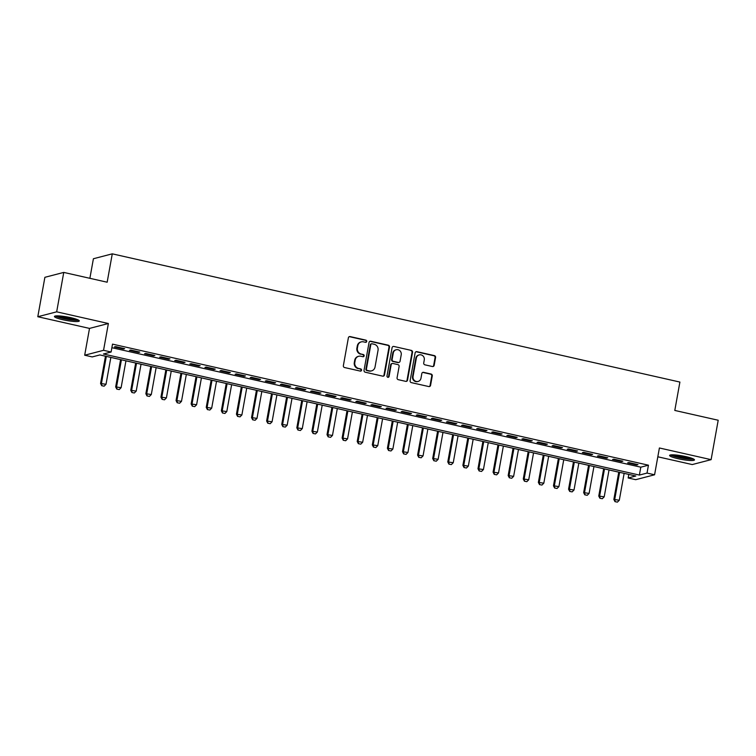<?xml version="1.0" encoding="UTF-8"?>
<svg xmlns="http://www.w3.org/2000/svg" width="756" height="756" viewBox="0 0 756 756"><rect width="100%" height="100%" fill="white"/><g stroke="black" fill="none" stroke-linecap="round" stroke-linejoin="round"><path stroke-width="1.13" d="M366.726 341.457A1.115 1.049 75.4 0 0 365.876 340.143L350.132 336.581A1.588 1.503 75.4 0 0 348.374 337.8L343.366 365.649A1.588 1.503 75.4 0 0 344.566 367.539L360.31 371.092A1.115 1.049 75.4 0 0 361.548 370.242A1.115 1.049 75.4 0 0 360.697 368.928L358.665 368.465A5.084 4.81 75.4 0 1 354.81 362.445L355.225 360.121A5.084 4.81 75.4 0 1 360.867 356.237L362.899 356.7A1.115 1.049 75.4 0 0 364.137 355.849A1.115 1.049 75.4 0 0 363.286 354.536L361.255 354.073A5.084 4.81 75.4 0 1 357.399 348.053L357.824 345.728A5.084 4.81 75.4 0 1 363.456 341.844L365.488 342.307A1.115 1.049 75.4 0 0 366.726 341.457M365.696 342.336A1.115 1.049 75.4 0 0 365.365 340.276L349.622 336.713A1.588 1.503 75.4 0 0 349.206 336.685M360.517 371.12A1.115 1.049 75.4 0 0 360.187 369.06L358.665 368.465M363.107 356.728A1.115 1.049 75.4 0 0 362.776 354.668L361.255 354.073M686.023 456.643A12.625 1.805 -169.8 0 0 669.618 455.443A12.625 1.805 -169.8 0 0 678.066 458.712A12.625 1.805 -169.8 0 0 694.471 459.913A12.625 1.805 -169.8 0 0 686.023 456.643M70.837 317.681A12.625 1.805 -169.8 0 0 54.432 316.48A12.625 1.805 -169.8 0 0 62.88 319.741A12.625 1.805 -169.8 0 0 79.285 320.95A12.625 1.805 -169.8 0 0 70.837 317.681M432.413 366.528A1.588 1.503 75.4 0 0 434.171 365.309L435.579 357.493A1.588 1.503 75.4 0 0 434.379 355.613L416.896 351.663A1.588 1.503 75.4 0 0 415.129 352.872L410.121 380.731A1.588 1.503 75.4 0 0 411.321 382.612L428.813 386.562A1.588 1.503 75.4 0 0 430.57 385.352L432.271 375.912A1.588 1.503 75.4 0 0 431.062 374.031L423.577 372.339A1.588 1.503 75.4 0 0 421.82 373.549L420.979 378.236A4.252 4.016 75.4 0 1 418.087 381.449A4.252 4.016 75.4 0 1 413.05 376.441L416.348 358.108A4.252 4.016 75.4 0 1 419.249 354.885A4.252 4.016 75.4 0 1 424.277 359.894L423.729 362.956A1.588 1.503 75.4 0 0 424.929 364.836L432.413 366.528M647.032 473.076L654.583 474.787L635.711 479.682L628.16 477.981L635.815 475.996L99.886 354.933L92.232 356.917L84.681 355.216L103.553 350.311L111.104 352.012L103.449 354.006L639.378 475.07L647.032 473.076L648.45 465.195L112.521 344.131L111.104 352.012M63.759 272.415L56.672 311.831L37.8 316.726L44.887 277.31L63.759 272.415L107.163 282.215L112.275 253.836L679.899 382.063L674.796 410.442L718.2 420.241L711.112 459.657L659.402 447.977L654.583 474.787M37.8 316.726L89.51 328.406L108.373 323.511L56.672 311.831M108.373 323.511L103.553 350.311M389.501 347.089A1.588 1.503 75.4 0 0 388.291 345.199L370.809 341.249A1.588 1.503 75.4 0 0 369.051 342.468L364.033 370.327A1.588 1.503 75.4 0 0 365.243 372.207L382.725 376.157A1.588 1.503 75.4 0 0 384.483 374.938L389.501 347.089L388.99 347.221A1.588 1.503 75.4 0 0 387.781 345.331L370.298 341.381A1.588 1.503 75.4 0 0 369.882 341.353M393.848 346.456L411.34 350.406A1.588 1.503 75.4 0 1 412.54 352.287L407.522 380.145A1.588 1.503 75.4 0 1 405.764 381.364L398.28 379.673A1.588 1.503 75.4 0 1 397.08 377.783L399.111 366.49A1.588 1.503 75.4 0 0 397.911 364.609L392.94 363.485A1.588 1.503 75.4 0 0 391.183 364.694L389.066 376.46A1.115 1.049 75.4 0 1 388.31 377.301A1.115 1.049 75.4 0 1 386.996 375.997L392.09 347.675A1.588 1.503 75.4 0 1 393.848 346.456L411.34 350.406M657.814 456.785L692.241 464.562L711.112 459.657M124.674 348.677L115.621 346.626L114.345 346.957L123.398 349.007L124.674 348.677M139.775 352.088L130.712 350.037L129.437 350.368L138.499 352.419L139.775 352.088M154.867 355.5L145.814 353.449L144.538 353.78L153.591 355.83L154.867 355.5M169.968 358.902L160.905 356.86L159.629 357.191L168.692 359.232L169.968 358.902M185.059 362.313L176.006 360.272L174.731 360.603L183.784 362.644L185.059 362.313M200.16 365.724L191.098 363.683L189.822 364.014L198.885 366.055L200.16 365.724M215.252 369.136L206.199 367.085L204.923 367.416L213.976 369.467L215.252 369.136M230.353 372.547L221.291 370.497L220.015 370.827L229.077 372.878L230.353 372.547M245.445 375.959L236.392 373.908L235.116 374.239L244.169 376.29L245.445 375.959M260.546 379.37L251.483 377.32L250.208 377.65L259.27 379.701L260.546 379.37M275.638 382.772L266.584 380.731L265.309 381.062L274.362 383.103L275.638 382.772M290.739 386.184L281.676 384.142L280.4 384.473L289.463 386.514L290.739 386.184M305.83 389.595L296.777 387.554L295.501 387.885L304.555 389.926L305.83 389.595M320.931 393.007L311.869 390.965L310.593 391.296L319.656 393.337L320.931 393.007M336.023 396.418L326.97 394.367L325.694 394.698L334.747 396.749L336.023 396.418M351.124 399.829L342.062 397.779L340.786 398.11L349.848 400.16L351.124 399.829M366.216 403.241L357.163 401.19L355.887 401.521L364.95 403.572L366.216 403.241M381.317 406.652L372.254 404.602L370.988 404.933L380.041 406.983L381.317 406.652M396.409 410.054L387.355 408.013L386.08 408.344L395.142 410.385L396.409 410.054M411.51 413.466L402.447 411.425L401.181 411.755L410.234 413.797L411.51 413.466M426.611 416.877L417.548 414.836L416.272 415.167L425.335 417.208L426.611 416.877M441.702 420.289L432.649 418.238L431.374 418.578L440.427 420.62L441.702 420.289M456.804 423.7L447.741 421.65L446.465 421.98L455.528 424.031L456.804 423.7M471.895 427.112L462.842 425.061L461.566 425.392L470.619 427.442L471.895 427.112M486.996 430.523L477.934 428.472L476.658 428.803L485.721 430.854L486.996 430.523M502.088 433.925L493.035 431.884L491.759 432.215L500.812 434.265L502.088 433.925M517.189 437.337L508.127 435.295L506.851 435.626L515.913 437.667L517.189 437.337M532.281 440.748L523.228 438.707L521.952 439.038L531.005 441.079L532.281 440.748M547.382 444.159L538.319 442.118L537.043 442.449L546.106 444.49L547.382 444.159M562.473 447.571L553.42 445.52L552.145 445.851L561.198 447.902L562.473 447.571M577.575 450.982L568.512 448.932L567.236 449.262L576.299 451.313L577.575 450.982M592.666 454.394L583.613 452.343L582.337 452.674L591.39 454.725L592.666 454.394M607.767 457.805L598.705 455.755L597.429 456.085L606.492 458.136L607.767 457.805M622.859 461.207L613.806 459.166L612.53 459.497L621.583 461.538L622.859 461.207M111.879 347.703L640.795 467.18L648.45 465.195M627.622 462.908L636.684 464.949L637.96 464.619L628.897 462.577L627.622 462.908M112.275 253.836L93.404 258.741L89.879 278.312M628.803 474.409L628.16 477.981M89.51 328.406L84.681 355.216M640.795 467.18L639.378 475.07M123.398 349.007L123.502 348.412M138.499 352.419L138.603 351.823M153.591 355.83L153.704 355.235M168.692 359.232L168.796 358.637M183.784 362.644L183.897 362.048M198.885 366.055L198.989 365.46M213.976 369.467L214.09 368.871M229.077 372.878L229.181 372.283M244.169 376.29L244.282 375.694M259.27 379.701L259.374 379.106M274.362 383.103L274.475 382.517M289.463 386.514L289.567 385.919M304.555 389.926L304.668 389.331M319.656 393.337L319.76 392.742M334.747 396.749L334.861 396.153M349.848 400.16L349.952 399.565M364.95 403.572L365.053 402.976M380.041 406.983L380.145 406.388M395.142 410.385L395.246 409.79M410.234 413.797L410.338 413.201M425.335 417.208L425.439 416.613M440.427 420.62L440.531 420.024M455.528 424.031L455.632 423.436M470.619 427.442L470.723 426.847M485.721 430.854L485.825 430.258M500.812 434.265L500.926 433.67M515.913 437.667L516.017 437.072M531.005 441.079L531.118 440.483M546.106 444.49L546.21 443.895M561.198 447.902L561.311 447.306M576.299 451.313L576.403 450.718M591.39 454.725L591.504 454.129M606.492 458.136L606.595 457.541M621.583 461.538L621.697 460.943M636.684 464.949L636.788 464.354M361.283 341.882L360.773 342.014A5.084 4.81 75.4 0 0 357.314 345.861L357.824 345.728M360.744 354.205A5.084 4.81 75.4 0 1 356.889 348.185L357.314 345.861M358.694 356.274L358.183 356.407A5.084 4.81 75.4 0 0 354.725 360.253L355.225 360.121M358.155 368.597A5.084 4.81 75.4 0 1 354.299 362.578L354.725 360.253M383.141 376.186A1.588 1.503 75.4 0 0 383.972 375.07L388.99 347.221M372.046 343.791A1.115 1.049 75.4 0 0 370.818 344.641L366.414 369.089A1.115 1.049 75.4 0 0 367.255 370.402L369.41 370.894A5.084 4.81 75.4 0 0 375.042 367.01L378.047 350.293A5.084 4.81 75.4 0 0 374.192 344.273L372.046 343.791M371.574 343.791L371.064 343.923A1.115 1.049 75.4 0 0 370.308 344.774L370.818 344.641M371.574 370.856L371.064 370.988A5.084 4.81 75.4 0 1 368.9 371.026L366.745 370.534A1.115 1.049 75.4 0 1 365.904 369.221L370.308 344.774M406.18 381.393A1.588 1.503 75.4 0 0 407.021 380.277L412.029 352.419A1.588 1.503 75.4 0 0 410.829 350.538M392.269 363.494L391.759 363.627A1.588 1.503 75.4 0 0 390.672 364.836L388.556 376.592L389.066 376.46M388.045 377.339A1.115 1.049 75.4 0 0 388.556 376.592M401.219 354.762A4.252 4.016 75.4 0 0 396.191 349.754A4.252 4.016 75.4 0 0 393.29 352.976L392.128 359.44A1.588 1.503 75.4 0 0 393.337 361.321L398.299 362.445A1.588 1.503 75.4 0 0 400.056 361.226L401.219 354.762M396.191 349.754L395.681 349.886A4.252 4.016 75.4 0 0 392.78 353.109L393.29 352.976M398.979 362.426L398.469 362.568A1.588 1.503 75.4 0 1 397.788 362.578L392.827 361.453A1.588 1.503 75.4 0 1 391.617 359.572L392.78 353.109M419.249 354.885L418.739 355.018A4.252 4.016 75.4 0 0 415.838 358.24L416.348 358.108M418.087 381.449L417.577 381.582A4.252 4.016 75.4 0 1 412.54 376.573L415.838 358.24M429.228 386.599A1.588 1.503 75.4 0 0 430.06 385.484L431.761 376.044A1.588 1.503 75.4 0 0 430.551 374.163L423.067 372.472A1.588 1.503 75.4 0 0 422.651 372.443M432.829 366.556A1.588 1.503 75.4 0 0 433.66 365.441L435.069 357.626A1.588 1.503 75.4 0 0 433.868 355.745L416.386 351.795A1.588 1.503 75.4 0 0 415.97 351.767M105.481 356.199L100.567 383.5L106.02 384.284L110.848 357.408M101.72 385.702L104.13 386.174L101.72 385.702L100.567 383.5M106.322 356.388L101.484 383.264L101.871 385.664M106.02 384.284L104.13 386.174M77.547 319.665A10.924 1.559 10.2 0 1 63.646 318.342A10.924 1.559 10.2 0 1 56.511 315.876M58.637 315.895A10.111 1.446 -169.8 0 0 64.043 317.492A10.111 1.446 -169.8 0 0 75.553 318.938M55.405 315.98A12.54 1.786 -169.8 0 0 63.135 318.474A12.54 1.786 -169.8 0 0 78.548 320.147M692.732 458.627A10.924 1.559 10.2 0 1 682.082 457.966A10.924 1.559 10.2 0 1 671.725 454.866A10.924 1.559 10.2 0 1 671.697 454.838M670.591 454.951A12.54 1.786 -169.8 0 0 681.959 458.183A12.54 1.786 -169.8 0 0 693.734 459.109M673.823 454.857A10.111 1.446 -169.8 0 0 690.738 457.9M120.582 359.61L115.668 386.911L121.111 387.696L125.95 360.82M116.811 389.113L119.231 389.586L116.811 389.113L115.668 386.911M121.423 359.799L116.585 386.675L116.963 389.075M121.111 387.696L119.231 389.586M135.674 363.012L130.76 390.323L136.212 391.107L141.041 364.231M131.913 392.525L134.322 392.997L131.913 392.525L130.76 390.323M136.515 363.211L131.686 390.077L132.064 392.487M136.212 391.107L134.322 392.997M150.775 366.424L145.861 393.725L151.304 394.519L156.142 367.643M147.004 395.936L149.423 396.409L147.004 395.936L145.861 393.725M151.616 366.613L146.777 393.489L147.155 395.898M151.304 394.519L149.423 396.409M165.866 369.835L160.952 397.136L166.405 397.921L171.243 371.054M162.105 399.348L164.515 399.82L162.105 399.348L160.952 397.136M166.707 370.024L161.879 396.9L162.256 399.31M166.405 397.921L164.515 399.82M180.968 373.247L176.054 400.548L181.497 401.332L186.335 374.456M177.197 402.759L179.616 403.231L177.197 402.759L176.054 400.548M181.809 373.436L176.97 400.311L177.348 402.712M181.497 401.332L179.616 403.231M196.059 376.658L191.145 403.959L196.598 404.743L201.436 377.868M192.298 406.17L194.717 406.633L192.298 406.17L191.145 403.959M196.9 376.847L192.071 403.723L192.449 406.123M196.598 404.743L194.717 406.633M211.16 380.07L206.246 407.371L211.689 408.155L216.528 381.279M207.39 409.572L209.809 410.045L207.39 409.572L206.246 407.371M212.001 380.259L207.163 407.134L207.541 409.535M211.689 408.155L209.809 410.045M226.252 383.481L221.338 410.782L226.791 411.566L231.629 384.691M222.491 412.984L224.91 413.456L222.491 412.984L221.338 410.782M227.093 383.67L222.264 410.546L222.642 412.946M226.791 411.566L224.91 413.456M241.353 386.883L236.439 414.193L241.882 414.978L246.721 388.102M237.582 416.395L240.002 416.868L237.582 416.395L236.439 414.193M242.194 387.081L237.356 413.948L237.734 416.358M241.882 414.978L240.002 416.868M256.445 390.294L251.54 417.605L256.983 418.389L261.822 391.513M252.684 419.807L255.103 420.279L252.684 419.807L251.54 417.605M257.286 390.483L252.457 417.359L252.835 419.769M256.983 418.389L255.103 420.279M271.546 393.706L266.632 421.007L272.075 421.791L276.913 394.925M267.775 423.218L270.194 423.691L267.775 423.218L266.632 421.007M272.387 393.895L267.548 420.771L267.936 423.18M272.075 421.791L270.194 423.691M286.637 397.117L281.733 424.418L287.176 425.203L292.014 398.327M282.876 426.63L285.295 427.102L282.876 426.63L281.733 424.418M287.478 397.306L282.649 424.182L283.027 426.592M287.176 425.203L285.295 427.102M301.738 400.529L296.825 427.83L302.277 428.614L307.106 401.738M297.968 430.041L300.387 430.514L297.968 430.041L296.825 427.83M302.58 400.718L297.741 427.594L298.129 429.994M302.277 428.614L300.387 430.514M316.83 403.94L311.926 431.241L317.369 432.026L322.207 405.15M313.069 433.443L315.488 433.916L313.069 433.443L311.926 431.241M317.671 404.129L312.842 431.005L313.22 433.405M317.369 432.026L315.488 433.916M331.931 407.352L327.017 434.653L332.47 435.437L337.299 408.561M328.161 436.855L330.58 437.327L328.161 436.855L327.017 434.653M332.772 407.541L327.934 434.416L328.321 436.817M332.47 435.437L330.58 437.327M347.032 410.763L342.118 438.064L347.562 438.849L352.4 411.973M343.262 440.266L345.681 440.739L343.262 440.266L342.118 438.064M347.873 410.952L343.035 437.828L343.413 440.228M347.562 438.849L345.681 440.739M362.124 414.165L357.21 441.476L362.663 442.26L367.492 415.384M358.353 443.677L360.773 444.15L358.353 443.677L357.21 441.476M362.965 414.364L358.127 441.23L358.514 443.64M362.663 442.26L360.773 444.15M377.225 417.577L372.311 444.878L377.754 445.671L382.593 418.796M373.455 447.089L375.874 447.561L373.455 447.089L372.311 444.878M378.066 417.766L373.228 444.641L373.606 447.051M377.754 445.671L375.874 447.561M392.317 420.988L387.403 448.289L392.855 449.073L397.684 422.207M388.556 450.5L390.965 450.973L388.556 450.5L387.403 448.289M393.158 421.177L388.319 448.053L388.707 450.463M392.855 449.073L390.965 450.973M407.418 424.399L402.504 451.701L407.947 452.485L412.785 425.609M403.647 453.912L406.066 454.384L403.647 453.912L402.504 451.701M408.259 424.589L403.42 451.464L403.798 453.865M407.947 452.485L406.066 454.384M422.51 427.811L417.595 455.112L423.048 455.896L427.877 429.021M418.748 457.323L421.158 457.786L418.748 457.323L417.595 455.112M423.351 428L418.512 454.876L418.9 457.276M423.048 455.896L421.158 457.786M437.611 431.222L432.697 458.523L438.14 459.308L442.978 432.432M433.84 460.725L436.259 461.198L433.84 460.725L432.697 458.523M438.452 431.411L433.613 458.287L433.991 460.688M438.14 459.308L436.259 461.198M452.702 434.634L447.788 461.935L453.241 462.719L458.07 435.843M448.941 464.137L451.351 464.609L448.941 464.137L447.788 461.935M453.543 434.823L448.705 461.699L449.092 464.099M453.241 462.719L451.351 464.609M467.803 438.045L462.889 465.346L468.333 466.131L473.171 439.255M464.033 467.548L466.452 468.021L464.033 467.548L462.889 465.346M468.644 438.234L463.806 465.101L464.184 467.51M468.333 466.131L466.452 468.021M482.895 441.447L477.981 468.758L483.434 469.542L488.263 442.666M479.134 470.96L481.544 471.432L479.134 470.96L477.981 468.758M483.736 441.636L478.907 468.512L479.285 470.922M483.434 469.542L481.544 471.432M497.996 444.859L493.082 472.16L498.525 472.944L503.364 446.078M494.226 474.371L496.645 474.844L494.226 474.371L493.082 472.16M498.837 445.048L493.999 471.924L494.377 474.333M498.525 472.944L496.645 474.844M513.088 448.27L508.174 475.571L513.626 476.356L518.465 449.48M509.327 477.783L511.736 478.255L509.327 477.783L508.174 475.571M513.929 448.459L509.1 475.335L509.478 477.745M513.626 476.356L511.736 478.255M528.189 451.682L523.275 478.983L528.718 479.767L533.556 452.891M524.418 481.194L526.837 481.666L524.418 481.194L523.275 478.983M529.03 451.871L524.192 478.746L524.569 481.147M528.718 479.767L526.837 481.666M543.28 455.093L538.366 482.394L543.819 483.178L548.658 456.303M539.519 484.596L541.939 485.068L539.519 484.596L538.366 482.394M544.122 455.282L539.293 482.158L539.671 484.558M543.819 483.178L541.939 485.068M558.382 458.505L553.468 485.806L558.911 486.59L563.749 459.714M554.611 488.007L557.03 488.48L554.611 488.007L553.468 485.806M559.223 458.694L554.384 485.569L554.762 487.97M558.911 486.59L557.03 488.48M573.473 461.916L568.559 489.217L574.012 490.001L578.85 463.126M569.712 491.419L572.131 491.891L569.712 491.419L568.559 489.217M574.314 462.105L569.485 488.981L569.863 491.381M574.012 490.001L572.131 491.891M588.574 465.318L583.66 492.628L589.104 493.413L593.942 466.537M584.804 494.83L587.223 495.303L584.804 494.83L583.66 492.628M589.415 465.516L584.577 492.383L584.955 494.793M589.104 493.413L587.223 495.303M603.666 468.729L598.761 496.04L604.205 496.824L609.043 469.948M599.905 498.242L602.324 498.714L599.905 498.242L598.761 496.04M604.507 468.918L599.678 495.794L600.056 498.204M604.205 496.824L602.324 498.714M618.767 472.141L613.853 499.442L619.296 500.226L624.135 473.36M614.997 501.653L617.416 502.126L614.997 501.653L613.853 499.442M619.608 472.33L614.77 499.206L615.157 501.615M619.296 500.226L617.416 502.126M365.365 340.276L365.876 340.143M360.187 369.06L360.697 368.928M362.776 354.668L363.286 354.536M356.889 348.185L357.399 348.053M354.299 362.578L354.81 362.445M349.622 336.713L350.132 336.581M383.972 375.07L384.483 374.938M370.298 341.381L370.809 341.249M387.781 345.331L388.291 345.199M365.904 369.221L366.414 369.089M366.745 370.534L367.255 370.402M368.9 371.026L369.41 370.894M412.029 352.419L412.54 352.287M407.021 380.277L407.522 380.145M390.672 364.836L391.183 364.694M391.617 359.572L392.128 359.44M392.827 361.453L393.337 361.321M397.788 362.578L398.299 362.445M412.54 376.573L413.05 376.441M423.067 372.472L423.577 372.339M430.551 374.163L431.062 374.031M431.761 376.044L432.271 375.912M430.06 385.484L430.57 385.352M416.386 351.795L416.896 351.663M433.868 355.745L434.379 355.613M435.069 357.626L435.579 357.493M433.66 365.441L434.171 365.309"/></g></svg>
